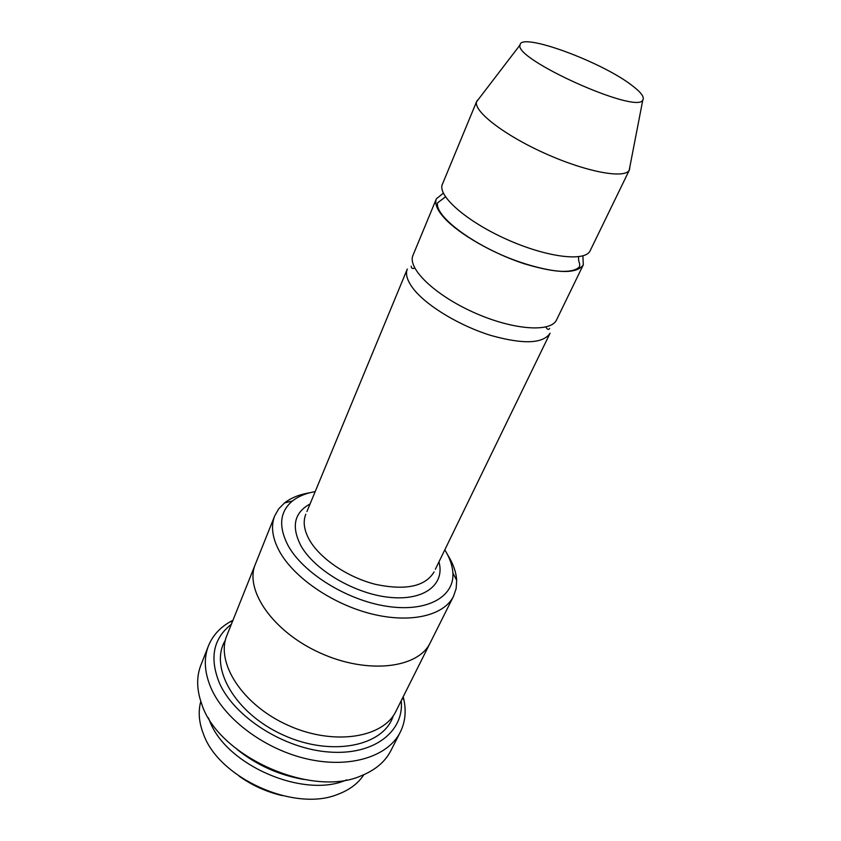 <?xml version="1.0" encoding="UTF-8"?>
<svg xmlns="http://www.w3.org/2000/svg" width="841" height="841" viewBox="0 0 841 841"><rect width="100%" height="100%" fill="white"/><g stroke="black" fill="none" stroke-linecap="round" stroke-linejoin="round"><path stroke-width="1.26" d="M443.344 193.157L436.374 198.802C434.419 203.732 437.257 210.334 444.9 218.618C459.649 234.387 492.826 253.446 523.848 263.632C557.078 273.682 576.905 274.082 583.307 264.831L582.897 255.874M583.307 264.831L556.584 319.832C550.981 332.773 512.726 330.05 473.63 312.389C434.471 294.886 407.023 268.079 412.994 255.296L436.374 198.802M315.186 491.607C305.924 493.204 298.355 496.327 292.479 500.952C279.696 511.643 278.255 526.55 288.148 545.672C303.244 573.163 347.301 600.474 387.186 606.35C427.154 612.427 454.445 596.826 452.889 573.036C452.447 565.572 449.756 557.846 444.805 549.856M208.389 717.804L209.851 721.431C226.765 765.731 304.431 798.845 346.555 779.901M363.88 774.687C358.129 783.518 349.32 790.109 337.451 794.472C294.382 812.122 218.933 778.219 203.543 734.288C198.918 722.524 198.003 711.56 200.799 701.394M282.587 795.681C266.786 792.033 252.279 785.515 239.065 776.117M309.793 492.763C299.501 494.434 291.081 497.83 284.531 502.939L278.686 508.858L274.713 515.859C270.686 526.077 272.253 537.872 279.401 551.244C293.709 577.504 332.416 604.195 371.585 613.909C410.786 623.717 444.164 615.475 453.541 596.227L456.137 588.605L456.684 580.311C456.158 572.017 453.099 563.47 447.528 554.661M306.933 511.549L407.307 269.025C405.089 274.608 407.549 281.746 414.687 290.439C428.49 306.986 460.426 326.014 490.755 335.412C523.302 344.526 543.076 343.78 550.088 333.194L435.365 569.273M629.909 166.592L629.488 169.787L590.182 250.681C585.378 262.077 546.808 257.462 506.492 239.264C466.114 221.204 437.068 195.417 442.398 184.263L476.784 101.162L478.897 98.723M629.488 169.787L629.184 170.324C624.211 179.017 585.893 171.848 545.063 153.44C504.19 135.138 473.388 111.233 476.584 101.74L476.784 101.162M631.454 85.046C640.916 92.111 644.7 97.114 642.797 100.068C637.026 114.576 513.073 58.87 520.085 44.909C520.642 32.032 600.758 61.382 631.454 85.046M231.338 624.295C213.278 638.403 209.304 657.988 219.427 683.071C234.46 717.215 284.09 748.858 329.136 752.033C374.277 755.502 404.3 731.418 401.241 700.658M430.529 642.167L395.974 711.181C383.401 737.977 333.709 746.02 288.053 725.31C242.261 704.926 215.285 662.424 226.975 635.228L255.632 563.565M303.885 779.46C279.044 775.16 256.757 765.152 237.046 749.426M255.38 564.185C244.184 590.004 272.999 631.959 320.495 653.121C367.853 674.587 418.355 668.28 430.235 642.766C418.355 668.28 367.853 674.577 320.495 653.121C273.01 631.959 244.195 590.004 255.38 564.185L274.713 515.859M232.946 620.28L229.94 621.909C219.711 627.807 212.542 635.817 208.431 645.909C203.511 658.577 204.426 672.726 211.165 688.369C224.883 719.633 265.577 749.857 308.153 759.181C350.771 768.611 388.311 756.269 400.295 732.133C405.12 722.356 406.34 711.686 403.964 700.111L403.186 696.79M400.295 732.133L390.928 750.55C385.241 761.662 375.391 770.062 361.367 775.717C311.622 798.298 217.819 756.143 201.693 703.949C196.615 689.715 196.342 676.774 200.883 665.136L208.431 645.909M310.077 503.959C294.171 512.642 291.123 526.582 300.931 545.767C314.618 570.303 355.228 594.093 389.835 597.383C424.558 600.916 445.204 584.211 438.96 561.883M305.809 514.261C302.792 521.756 304.053 530.419 309.604 540.248C320.358 558.897 348.111 577.588 375.916 584.442C405.94 590.613 425.336 586.44 434.082 571.912M393.294 715.702C384.116 746.02 332.027 757.215 283.606 735.213C235.007 713.61 208.789 667.228 225.367 640.232M292.479 500.952L284.531 502.939M452.889 573.036L456.684 580.311M520.085 44.909L476.584 101.74M642.797 100.068L629.184 170.324M445.509 196.899L437.499 202.87C435.228 214.844 464.779 238.644 501.257 254.802C524.679 265.188 550.55 271.349 563.081 271.37C571.228 271.412 576.705 269.856 579.512 266.692C580.301 262.077 578.019 262.655 578.661 256.736M411.165 266.166C411.344 268.437 412.532 269.057 414.718 268.016M545.925 326.981C547.27 329.64 548.511 330.114 549.667 328.4M430.235 642.766L453.541 596.227M232.463 621.51L229.94 621.909M402.587 697.967L403.964 700.111"/></g></svg>
